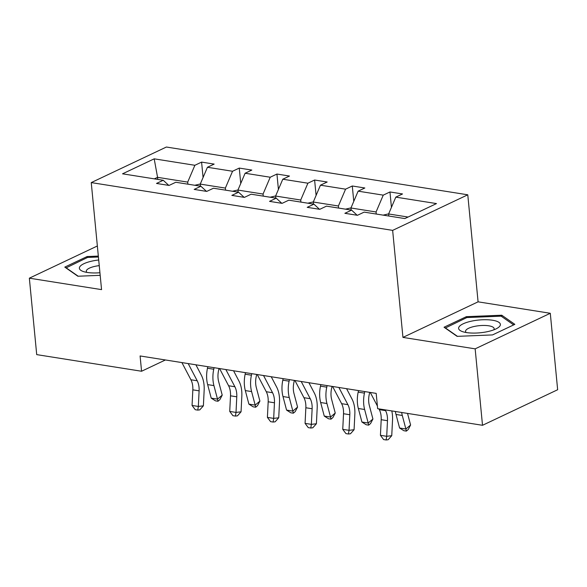 <?xml version="1.0" encoding="UTF-8"?>
<svg xmlns="http://www.w3.org/2000/svg" width="587" height="587" viewBox="0 0 587 587"><rect width="100%" height="100%" fill="white"/><g stroke="black" fill="none" stroke-linecap="round" stroke-linejoin="round"><path stroke-width="0.88" d="M467.773 194.803L166.385 147.029L91.249 182.594L392.644 230.375L467.773 194.803L478.082 301.835L402.946 337.4L475.154 348.847L550.29 313.282L478.082 301.835M550.29 313.282L557.65 389.731L482.514 425.296L475.154 348.847M97.354 245.982L29.35 278.179L36.71 354.621L141.57 371.248L165.395 359.97M187.899 184.179L187.701 182.109L157.565 177.333L154.19 158.835L194.877 165.285L201.59 162.107L203.073 177.501M157.764 179.402L157.565 177.333L154.337 178.859M187.701 182.109L194.877 165.285M225.577 190.151L225.371 188.082L200.255 184.098L207.438 167.273L214.152 164.096L201.59 162.107M207.438 167.273L232.555 171.257L239.261 168.08L240.751 183.474M263.247 196.124L263.049 194.055L237.933 190.071L245.109 173.246L251.823 170.069L239.261 168.08M245.109 173.246L270.225 177.23L276.939 174.046L278.421 189.447M300.918 202.097L300.72 200.028L275.604 196.043L282.787 179.218L289.494 176.041L276.939 174.046M282.787 179.218L307.904 183.203L314.61 180.018L316.092 195.42M338.596 208.069L338.398 206L313.282 202.016L320.458 185.191L327.172 182.014L314.61 180.018M320.458 185.191L345.574 189.168L352.288 185.991L353.77 201.392M376.267 214.042L376.069 211.973L350.953 207.989L358.129 191.164L364.843 187.987L352.288 185.991M358.129 191.164L383.245 195.141L389.959 191.964L391.441 207.365M408.068 217.043L388.623 213.962L395.807 197.137L402.521 193.959L389.959 191.964M395.807 197.137L436.493 203.586L404.839 218.569L364.145 212.12L357.439 215.297L344.877 213.308L351.591 210.131L326.475 206.147L319.761 209.324L307.206 207.336L313.92 204.159L288.804 200.174L282.09 203.351L269.528 201.363L276.242 198.186L251.126 194.202L244.412 197.379L231.858 195.39L238.571 192.213L213.455 188.229L206.741 191.406L194.187 189.418L200.893 186.24L175.777 182.256L169.071 185.433L156.509 183.445L163.223 180.268L122.536 173.818L154.19 158.835M482.514 425.296L377.654 408.677L376.186 393.385L140.095 355.957L141.57 371.248M206.485 191.369L200.893 186.24M200.46 186.174L200.255 184.098M225.371 188.082L232.555 171.257M244.155 197.342L238.571 192.213M238.131 192.147L237.933 190.071M263.049 194.055L270.225 177.23M281.826 203.315L276.242 198.186M275.802 198.113L275.604 196.043M300.72 200.028L307.904 183.203M319.504 209.288L313.92 204.159M313.48 204.085L313.282 202.016M338.398 206L345.574 189.168M357.175 215.26L351.591 210.131M351.151 210.058L350.953 207.989M376.069 211.973L383.245 195.141M29.35 278.179L101.558 289.626L91.249 182.594M402.946 337.4L392.644 230.375M388.829 216.031L388.623 213.962M168.807 185.397L163.223 180.268M444.043 327.23L457.119 336.358L492.515 334.92L514.843 324.347L501.768 315.219L466.372 316.664L444.043 327.23M98.33 256.086L87.118 256.541L64.797 267.107L77.873 276.235L100.179 275.325M466.474 317.728L466.372 316.664M501.914 316.701L501.768 315.219M87.221 257.605L87.118 256.541M385.175 409.865L385.571 410.636A16.135 9.928 -81 0 1 387.479 420.703L386.708 436.302L391.749 435.693L392.527 420.087A24.199 14.895 99 0 0 391.793 410.915M378.894 408.868L379.297 409.638A16.135 9.928 -81 0 1 381.198 419.705L380.427 435.312L386.708 436.302L386.129 439.971L383.619 439.575L380.427 435.312M391.749 435.693L388.146 439.729L386.129 439.971M370.272 392.446L377.404 406.028M388.667 213.859L383.142 215.136M407.532 413.409L410.592 424.995L408.244 429.501L406.358 431.107L403.849 430.711L399.593 428.011L396.012 414.466A24.199 14.895 -81 0 1 395.389 411.487M399.593 428.011L405.874 429.009L402.293 415.464A24.199 14.895 -81 0 1 401.669 412.485M406.358 431.107L405.874 429.009L410.592 424.995M338.882 387.471L347.9 404.663A16.135 9.928 -81 0 1 349.808 414.73L349.03 430.33L354.078 429.721L354.849 414.114A24.199 14.895 99 0 0 351.995 399.013L346.579 388.689M332.602 386.473L341.619 403.665A16.135 9.928 -81 0 1 343.527 413.732L342.749 429.339L349.03 430.33L348.458 433.998L345.948 433.602L342.749 429.339M354.078 429.721L350.476 433.756L348.458 433.998M301.204 381.499L310.23 398.69A16.135 9.928 -81 0 1 312.13 408.757L311.359 424.364L316.408 423.748L317.178 408.141A24.199 14.895 99 0 0 314.324 393.041L308.909 382.717M294.931 380.501L303.949 397.692A16.135 9.928 -81 0 1 305.849 407.76L305.079 423.366L311.359 424.364L310.78 428.026L308.27 427.629L305.079 423.366M316.408 423.748L312.805 427.784L310.78 428.026M350.997 207.886L345.472 209.163M369.693 392.358L369.223 394.567A16.135 9.928 99 0 0 369.34 405.478L372.921 419.023L370.573 423.528L368.68 425.135L366.171 424.739L361.922 422.038L358.341 408.493A24.199 14.895 -81 0 1 358.165 392.123L358.496 390.582M361.922 422.038L368.196 423.036L364.622 409.491A24.199 14.895 -81 0 1 364.446 393.121L364.769 391.573M368.68 425.135L368.196 423.036L372.921 419.023M313.326 201.913L307.793 203.19M332.022 386.385L331.552 388.594A16.135 9.928 99 0 0 331.662 399.512L335.243 413.05L332.895 417.562L331.009 419.162L328.5 418.766L324.244 416.066L320.663 402.521A24.199 14.895 -81 0 1 320.495 386.151L320.818 384.61M324.244 416.066L330.525 417.063L326.944 403.518A24.199 14.895 -81 0 1 326.768 387.149L327.098 385.6M331.009 419.162L330.525 417.063L335.243 413.05M487.129 331.728A20.971 6.406 -5.5 0 0 497.196 328.272A20.971 6.406 -5.5 0 0 495.575 320.891A20.971 6.406 -5.5 0 0 471.875 321.074A20.971 6.406 -5.5 0 0 462.49 331.618A20.971 6.406 -5.5 0 0 487.129 331.728M493.726 329.872A14.359 4.388 -5.5 0 0 494.144 328.647A14.359 4.388 -5.5 0 0 474.626 326.379A14.359 4.388 -5.5 0 0 465.557 331.398A14.359 4.388 -5.5 0 0 466.203 332.521M445.225 328.06L466.834 317.56L501.137 316.158L513.662 324.905M457.449 336.344L445.203 327.795M98.704 259.997A20.971 6.406 -5.5 0 0 92.629 260.958A20.971 6.406 -5.5 0 0 83.244 271.495A20.971 6.406 -5.5 0 0 99.929 272.742M99.247 265.632A14.359 4.388 -5.5 0 0 95.38 266.256A14.359 4.388 -5.5 0 0 86.311 271.275A14.359 4.388 -5.5 0 0 86.949 272.397M65.979 267.936L87.588 257.436L98.418 256.996M78.196 276.22L65.957 267.679M263.534 375.526L272.551 392.718A16.135 9.928 -81 0 1 274.459 402.785L273.681 418.392L278.73 417.775L279.507 402.168A24.199 14.895 99 0 0 276.646 387.068L271.231 376.744M257.253 374.528L266.278 391.72A16.135 9.928 -81 0 1 268.178 401.787L267.408 417.394L273.681 418.392L273.109 422.053L270.6 421.657L267.408 417.394M278.73 417.775L275.127 421.811L273.109 422.053M275.648 195.941L270.123 197.217M294.344 380.413L293.874 382.621A16.135 9.928 99 0 0 293.992 393.539L297.572 407.077L295.224 411.59L293.339 413.189L290.822 412.793L286.573 410.093L282.993 396.548A24.199 14.895 -81 0 1 282.817 380.178L283.147 378.637M286.573 410.093L292.854 411.091L289.274 397.546A24.199 14.895 -81 0 1 289.098 381.176L289.428 379.628M293.339 413.189L292.854 411.091L297.572 407.077M225.863 369.553L234.881 386.745A16.135 9.928 -81 0 1 236.781 396.812L236.011 412.419L241.059 411.803L241.829 396.196A24.199 14.895 99 0 0 238.975 381.095L233.56 370.771M219.582 368.555L228.6 385.747A16.135 9.928 -81 0 1 230.508 395.814L229.73 411.421L236.011 412.419L235.438 416.08L232.922 415.684L229.73 411.421M241.059 411.803L237.456 415.838L235.438 416.08M237.977 189.975L232.445 191.245M256.673 374.44L256.203 376.649A16.135 9.928 99 0 0 256.321 387.567L259.902 401.104L257.554 405.617L255.661 407.217L253.151 406.82L248.895 404.12L245.322 390.582A24.199 14.895 -81 0 1 245.146 374.205L245.469 372.664M248.895 404.12L255.176 405.118L251.596 391.573A24.199 14.895 -81 0 1 251.419 375.203L251.75 373.655M255.661 407.217L255.176 405.118L259.902 401.104M188.185 363.58L197.21 380.772A16.135 9.928 -81 0 1 199.11 390.839L198.34 406.446L203.388 405.83L204.159 390.223A24.199 14.895 99 0 0 201.304 375.122L195.889 364.798M181.904 362.583L190.929 379.774A16.135 9.928 -81 0 1 192.83 389.841L192.059 405.448L198.34 406.446L197.76 410.108L195.251 409.711L192.059 405.448M203.388 405.83L199.778 409.865L197.76 410.108M200.299 184.002L194.774 185.272M218.995 368.467L218.525 370.676A16.135 9.928 99 0 0 218.643 381.594L222.224 395.132L219.876 399.644L217.99 401.244L215.48 400.848L211.225 398.147L207.644 384.61A24.199 14.895 -81 0 1 207.468 368.232L207.798 366.692M211.225 398.147L217.506 399.145L213.925 385.6A24.199 14.895 -81 0 1 213.749 369.23L214.079 367.682M217.99 401.244L217.506 399.145L222.224 395.132M385.571 410.636L379.297 409.638M387.479 420.703L381.198 419.705M396.012 414.466L402.293 415.464M347.9 404.663L341.619 403.665M349.808 414.73L343.527 413.732M310.23 398.69L303.949 397.692M312.13 408.757L305.849 407.76M358.341 408.493L364.622 409.491M358.165 392.123L364.446 393.121M320.663 402.521L326.944 403.518M320.495 386.151L326.768 387.149M272.551 392.718L266.278 391.72M274.459 402.785L268.178 401.787M282.993 396.548L289.274 397.546M282.817 380.178L289.098 381.176M234.881 386.745L228.6 385.747M236.781 396.812L230.508 395.814M245.322 390.582L251.596 391.573M245.146 374.205L251.419 375.203M197.21 380.772L190.929 379.774M199.11 390.839L192.83 389.841M207.644 384.61L213.925 385.6M207.468 368.232L213.749 369.23"/></g></svg>
